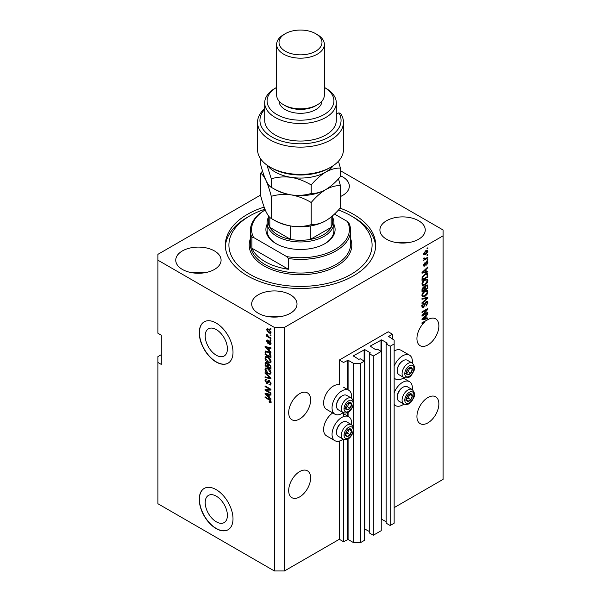 <?xml version="1.0" encoding="UTF-8"?>
<svg xmlns="http://www.w3.org/2000/svg" width="601" height="601" viewBox="0 0 601 601"><rect width="100%" height="100%" fill="white"/><g stroke="black" fill="none" stroke-linecap="round" stroke-linejoin="round"><path stroke-width="0.9" d="M392.461 334.224L388.238 331.782L339.31 360.037L343.524 362.471L348.084 360.232L353.651 363.447L360.405 363.447L364.364 361.156L360.315 358.82L358.714 359.353L353.313 355.845L364.784 349.617L370.186 352.727L369.262 353.658L373.311 355.995L381.237 351.412L377.188 349.076L375.587 349.617L370.186 346.108L381.665 339.873L387.059 342.991L386.135 343.915L390.184 346.251L394.151 343.96L394.151 340.068L388.577 336.462L392.461 334.224L392.461 339.092M388.577 336.462L388.577 336.853M386.135 343.915L386.135 523.163L390.184 525.507L394.151 523.216L394.151 343.96M390.184 525.507L390.184 346.251M381.237 519.046L386.135 521.706M370.186 346.108L370.186 346.499M369.262 353.658L369.262 532.907L373.311 535.243L381.237 530.668L381.237 351.412M373.311 535.243L373.311 355.995M364.364 528.79L369.262 531.449M353.313 355.845L353.313 356.235M161.293 354.68L157.92 356.626L157.92 503.728L274.349 570.95L284.468 570.95L339.31 539.292L343.524 541.726L348.084 539.48L353.651 542.695L360.405 542.695L364.364 540.412L364.364 361.156M360.405 542.695L360.405 363.447M353.651 542.695L353.651 430.143M353.651 428.31L353.651 403.647M353.651 401.814L353.651 363.447M343.524 541.726L343.524 439.301M343.524 416.613L343.524 412.797M339.31 539.292L339.31 441.096M343.186 412.639A13.838 7.993 -60 0 1 341.841 413.518A13.838 7.993 -60 0 1 334.922 414.209L326.486 409.334A13.838 7.993 -60 0 1 324.36 398.245A13.838 7.993 -60 0 1 333.405 386.045A13.838 7.993 -60 0 1 339.31 384.925L339.31 360.037M205.196 502.579A15.701 9.068 -120 0 0 212.055 518.385A15.701 9.068 -120 0 0 224.15 522.592A15.701 9.068 -120 0 0 227.403 515.403A15.701 9.068 -120 0 0 220.552 499.604A15.701 9.068 -120 0 0 208.449 495.397A15.701 9.068 -120 0 0 205.196 502.579M205.196 335.997A15.701 9.068 -120 0 0 212.055 351.795A15.701 9.068 -120 0 0 224.15 356.002A15.701 9.068 -120 0 0 227.403 348.813A15.701 9.068 -120 0 0 220.552 333.014A15.701 9.068 -120 0 0 208.449 328.807A15.701 9.068 -120 0 0 205.196 335.997M199.262 332.759A23.86 13.778 -120 0 0 209.674 356.776A23.86 13.778 -120 0 0 228.064 363.169A23.86 13.778 -120 0 0 233.008 352.246A23.86 13.778 -120 0 0 222.588 328.229A23.86 13.778 -120 0 0 204.205 321.835A23.86 13.778 -120 0 0 199.262 332.759M204.287 321.79A23.86 13.778 -120 0 0 199.427 332.661A23.86 13.778 -120 0 0 209.787 356.618A23.86 13.778 -120 0 0 228.147 363.117M199.262 499.348A23.86 13.778 -120 0 0 209.674 523.358A23.86 13.778 -120 0 0 228.064 529.751A23.86 13.778 -120 0 0 233.008 518.828A23.86 13.778 -120 0 0 222.588 494.818A23.86 13.778 -120 0 0 204.205 488.425A23.86 13.778 -120 0 0 199.262 499.348M204.287 488.373A23.86 13.778 -120 0 0 199.427 499.251A23.86 13.778 -120 0 0 209.787 523.208A23.86 13.778 -120 0 0 228.147 529.706M288.69 490.581A15.513 8.955 120 0 0 291.898 497.681A15.513 8.955 120 0 0 303.851 493.526A15.513 8.955 120 0 0 310.627 477.915A15.513 8.955 120 0 0 307.411 470.816A15.513 8.955 120 0 0 295.459 474.97A15.513 8.955 120 0 0 288.69 490.581M416.929 416.538A15.513 8.955 120 0 0 420.137 423.645A15.513 8.955 120 0 0 432.089 419.483A15.513 8.955 120 0 0 438.865 403.88A15.513 8.955 120 0 0 435.65 396.773A15.513 8.955 120 0 0 423.697 400.935A15.513 8.955 120 0 0 416.929 416.538M288.69 412.647A15.513 8.955 120 0 0 291.898 419.746A15.513 8.955 120 0 0 303.851 415.591A15.513 8.955 120 0 0 310.627 399.981A15.513 8.955 120 0 0 307.411 392.881A15.513 8.955 120 0 0 295.459 397.036A15.513 8.955 120 0 0 288.69 412.647M416.929 338.603A15.513 8.955 120 0 0 420.137 345.703A15.513 8.955 120 0 0 432.089 341.548A15.513 8.955 120 0 0 438.865 325.937A15.513 8.955 120 0 0 435.65 318.838A15.513 8.955 120 0 0 427.364 319.927L421.992 322.752L421.992 323.458L425.02 321.708A15.513 8.955 120 0 0 416.929 338.603M340.421 196.542A22.673 13.087 0 0 0 349.324 186.145A22.673 13.087 0 0 0 342.683 176.889A22.673 13.087 0 0 0 340.421 175.747M214.444 250.925A22.673 13.087 0 0 0 189.743 248.093A22.673 13.087 0 0 0 175.747 260.18A22.673 13.087 0 0 0 182.388 269.436A22.673 13.087 0 0 0 207.09 272.276A22.673 13.087 0 0 0 221.085 260.18A22.673 13.087 0 0 0 214.444 250.925M204.137 272.846A22.673 13.087 0 0 0 192.696 272.846M290.373 294.768A22.673 13.087 0 0 0 265.672 291.928A22.673 13.087 0 0 0 251.676 304.023A22.673 13.087 0 0 0 258.317 313.279A22.673 13.087 0 0 0 283.018 316.111A22.673 13.087 0 0 0 297.014 304.023A22.673 13.087 0 0 0 290.373 294.768M280.066 316.682A22.673 13.087 0 0 0 268.624 316.682M418.612 220.725A22.673 13.087 0 0 0 393.91 217.893A22.673 13.087 0 0 0 379.915 229.98A22.673 13.087 0 0 0 386.556 239.236A22.673 13.087 0 0 0 411.257 242.075A22.673 13.087 0 0 0 425.253 229.98A22.673 13.087 0 0 0 418.612 220.725M408.304 242.646A22.673 13.087 0 0 0 396.863 242.646M351.532 424.674A13.838 7.993 120 0 0 348.76 416.733A13.838 7.993 120 0 0 341.841 417.417A13.838 7.993 120 0 0 332.796 429.61A13.838 7.993 120 0 0 334.922 440.706A13.838 7.993 120 0 0 341.841 440.015A13.838 7.993 120 0 0 343.186 439.136M334.922 414.209A13.838 7.993 -60 0 1 332.796 403.113A13.838 7.993 -60 0 1 341.841 390.92A13.838 7.993 -60 0 1 348.76 390.237A13.838 7.993 -60 0 1 351.532 398.178M394.151 392.791A13.838 7.993 -60 0 1 402.587 382.349A13.838 7.993 -60 0 1 409.506 381.658A13.838 7.993 -60 0 1 412.278 389.606M403.932 404.067A13.838 7.993 -60 0 1 402.587 404.946A13.838 7.993 -60 0 1 395.661 405.63A13.838 7.993 -60 0 1 394.151 404.248M412.278 363.102A13.838 7.993 120 0 0 409.506 355.161A13.838 7.993 120 0 0 402.587 355.845A13.838 7.993 120 0 0 394.151 366.294M394.151 377.744A13.838 7.993 120 0 0 395.661 379.133A13.838 7.993 120 0 0 402.587 378.45A13.838 7.993 120 0 0 403.932 377.563M264.147 207.097A75.17 43.4 0 0 0 225.33 245.08A75.17 43.4 0 0 0 247.349 275.769A75.17 43.4 0 0 0 329.265 285.175A75.17 43.4 0 0 0 375.67 245.08A75.17 43.4 0 0 0 353.651 214.399A75.17 43.4 0 0 0 340.061 208.179M260.579 195.07L157.92 254.336L157.92 260.18L274.349 327.402L284.468 327.402L443.08 235.825L443.08 229.98L340.421 170.714M423.194 314.796L427.897 312.077L427.897 312.79L421.992 316.201L421.992 315.442L426.695 309.853L421.992 312.565L421.992 311.859L427.897 308.448L427.897 309.207L423.194 314.796L422.751 314.541M426.252 301.604L427.484 301.462L427.972 302.761L425.974 306.194L427.281 303.099L426.267 302.303L423.532 307.427L422.383 307.569L421.91 306.382L423.675 303.272L422.601 305.962L423.547 306.713L424.839 303.467L426.252 301.604M426.079 301.71L426.965 302.22L425.733 301.995M422.052 306.3L423.547 306.713M421.992 298.547L427.897 297.285L427.897 298.013L421.992 303.467L421.992 302.739L427.206 298.088L421.992 299.283L421.992 298.547M427.071 290.403L427.972 291.891L427.048 294.43L425.02 296.293L422.541 296.766L421.91 295.384C422.218 293.356 423.232 291.876 424.945 290.929L427.371 290.523M427.071 279.067L427.972 280.554L427.048 283.101L425.02 284.957L422.541 285.43L421.91 284.048C422.218 282.019 423.232 280.539 424.945 279.593L427.371 279.187M426.132 271.644L427.897 271.224L427.897 271.96L421.992 273.192L421.992 272.501L427.897 266.912L427.897 267.648L426.132 269.263L426.132 271.644L425.44 271.246M427.048 248.273L427.897 247.785L427.897 248.491L427.048 248.979L427.048 248.273M284.468 570.95L284.468 327.402M394.151 507.627L443.08 479.38L443.08 235.825M409.506 355.161L401.07 350.293A13.838 7.993 120 0 0 394.151 350.976M332.744 412.947A13.838 7.993 120 0 0 324.24 425.162A13.838 7.993 120 0 0 326.486 435.83L334.922 440.706M425.703 250.73L427.536 250.339L427.972 251.323L425.748 254.516L423.96 254.877L423.525 253.892L425.703 250.73M427.048 254.824L427.897 254.336L427.897 255.049L427.048 255.53L427.048 254.824M425.666 258.46L427.897 257.168L427.897 257.882L423.6 260.361L424.283 259.256L423.525 258.858L423.75 258.054L424.366 257.972L424.794 258.836L425.666 258.46M423.525 258.813L424.283 259.256L423.525 258.858M423.705 258.16L424.794 258.836M427.048 259.692L427.897 259.211L427.897 259.917L427.048 260.406L427.048 259.692M426.59 261.736L427.581 261.6L427.972 262.614L426.59 265.101L427.356 262.915L426.695 262.382L424.749 266.07L423.893 266.183L423.525 265.206L424.749 262.885L424.133 264.831L424.659 265.417L426.59 261.736M427.356 262.915L426.139 262.066M423.607 264.523L424.659 265.417M424.907 274.131L427.401 273.605L427.897 277.008L421.992 280.419L422.097 277.346L424.907 274.131M426.162 285.182L427.484 284.979L427.897 288.345L421.992 291.755L421.992 289.644L423.472 286.91L424.712 286.962L426.162 285.182M426.132 318.32L427.897 317.899L427.897 318.635L421.992 319.867L421.992 319.176L427.897 313.587L427.897 314.323L426.132 315.938L426.132 318.32L425.44 317.921M157.92 260.18L157.92 333.247L161.293 335.193L161.293 364.424L157.92 362.471M274.349 570.95L274.349 327.402M266.273 390.222L270.968 392.941L270.968 393.647L265.064 390.237L265.064 389.486L269.774 389.32L265.064 386.608L265.064 385.895L270.968 389.305L270.968 390.064L266.273 390.222L270.968 389.606M269.879 380.974L267.678 383.37L266.604 383.243L264.988 380.328L265.477 379.088L266.754 379.254L266.829 380.005L265.98 379.9L265.68 380.703L266.619 382.544L267.22 382.664L267.918 380.801L269.331 380.561L271.051 383.708L270.518 385.031L269.053 384.835L268.978 384.084L269.962 384.204L270.36 383.243L269.346 381.282L268.737 381.199L269.579 380.711M268.722 380.335L268.256 380.418M265.064 372.582L270.968 378.142L270.968 378.87L265.064 377.503L265.064 376.774L270.285 378.149L265.064 373.319L265.064 372.582M271.051 372.83L270.119 374.31L268.099 373.83C266.341 372.898 265.304 371.395 264.988 369.33L265.612 367.962L268.023 368.39L270.142 370.306L271.051 372.83M271.051 361.494L270.119 362.974L268.099 362.493C266.341 361.562 265.304 360.059 264.988 357.993L265.612 356.626L268.023 357.054L270.142 358.97L271.051 361.494M270.127 334.795L270.968 335.283L270.968 335.989L270.127 335.501L270.127 334.795M268.782 329.145L271.051 332.361L270.608 333.337L268.827 332.977L266.596 329.791L267.039 328.815L268.782 329.145M271.051 401.784L270.63 402.61L269.21 402.189L269.128 401.438L270.36 401.355L269.909 400.386L265.064 397.501L265.064 396.788L269.075 399.102L271.051 401.784M271.043 401.243L270.195 401.731L270.923 401.025M269.21 350.466L270.968 352.081L270.968 352.817L265.064 347.228L265.064 346.537L270.968 347.769L270.968 348.505L269.21 348.084L269.21 350.466M269.661 341.083L271.051 343.554L270.683 344.523L269.669 344.448L269.594 343.697L270.435 343.156L269.766 341.849L268.609 343.389L267.821 343.299L266.596 341.015L266.979 340.023L267.828 340.106L267.903 340.865L267.212 341.345L267.738 342.54L268.79 340.932L269.661 341.083M269.594 343.697L270.961 342.848M267.903 340.865L267.212 341.345M267.738 342.54L268.94 342.037L269.338 340.925M270.127 339.58L270.968 340.068L270.968 340.775L270.127 340.286L270.127 339.58M268.745 336.74L270.968 338.025L270.968 338.739L266.679 336.26L266.679 335.546L267.362 335.944L266.829 334.133L268.745 336.74M270.127 328.244L270.968 328.732L270.968 329.438L270.127 328.95L270.127 328.244M265.912 352.051L266.018 351.029L265.176 351.51L267.986 351.54C269.736 352.426 270.728 353.869 270.968 355.86L270.968 357.865L265.064 354.455L265.559 351.029M268.452 363.755L267.791 364.138L269.24 364.041L270.968 367.106L270.968 369.202L265.064 365.791L265.454 362.538L266.551 362.666L267.791 364.138L268.046 363.838M269.21 397.141L270.968 398.756L270.968 399.492L265.064 393.903L265.064 393.212L270.968 394.444L270.968 395.18L269.21 394.759L269.21 397.141M271.472 402.122L270.052 401.708M269.947 401.768L269.21 402.189M270.39 400.116L269.909 400.386M265.68 397.141L265.064 397.501M266.145 346.972L265.064 347.228M270.968 347.821L269.21 348.084M269.361 347.994L269.361 347.438M266.799 348.204L268.519 349.835L268.519 347.919L265.68 347.243L266.799 348.204M269.21 349.436L268.519 349.835M266.408 346.822L265.68 347.243M269.361 347.431L268.519 347.919M270.983 344.103L269.669 344.448M270.27 341.563L269.766 341.849M270.082 341.383L269.376 341.789M268.932 342.931L267.821 343.299M268.67 342.81L268.219 342.465M267.453 340.79L266.596 341.015M267.445 340.527L267.505 340.001M270.743 339.933L270.127 340.286M267.287 335.906L266.679 336.26M267.084 334.389L266.596 334.667M270.743 328.597L270.127 328.95M270.938 332.962L269.939 332.638M269.503 332.586L268.827 332.977M267.46 329.596L266.596 329.791M267.445 329.303L267.55 328.702M268.557 329.025L267.212 330.167L268.82 332.27L270.435 331.985L268.82 329.881L267.212 330.167M270.953 331.684L270.157 332.571L271.028 332.068M269.398 329.551L268.82 329.881M270.743 335.148L270.127 335.501M270.968 356.889L270.51 356.626M265.755 354.057L265.064 354.455M267.385 351.224L265.875 352.051L265.755 354.147L270.285 356.761L269.421 353.343L267.978 352.239L265.875 352.051M270.968 356.363L270.285 356.761M268.564 351.901L267.978 352.239M269.887 353.08L269.421 353.343M270.923 355.176L270.285 355.544M270.968 362.486L268.94 362.005M268.767 362.11L268.099 362.493M265.837 357.7L264.988 357.993M265.83 357.505L266.1 356.476M267.513 356.784L266.145 357.377L266.671 357.272L265.68 358.391L268.106 361.794L269.887 362.11L270.36 361.103L268.008 357.745L266.671 357.272L267.52 356.791M269.887 362.11L271.043 361.321M268.587 357.415L268.008 357.745M270.968 360.75L270.36 361.103M270.968 368.225L270.51 367.962M268.211 366.633L267.753 366.37M265.755 365.393L265.064 365.791M265.912 363.38L265.995 362.456M269.376 364.123L268.474 364.634L268.211 366.903L270.285 368.097L270.21 365.964L269.24 364.747L268.474 364.634M267.144 363.139L265.755 364.326L265.755 365.483L267.52 366.505L268.264 363.868M268.211 366.107L267.52 366.505M268.309 364.033L267.46 364.522L265.98 363.32L266.829 362.831M267.52 365.25L267.46 364.522M270.968 367.699L270.285 368.097M269.789 364.431L269.24 364.747M270.713 365.671L270.21 365.964M270.908 366.325L270.285 366.693M270.968 373.822L268.94 373.341M268.767 373.446L268.099 373.83M265.837 369.037L264.988 369.33M265.83 368.841L266.1 367.812M267.513 368.12L266.145 368.714L266.671 368.608L265.68 369.728L268.106 373.131L269.887 373.446L270.36 372.44L268.008 369.082L266.671 368.608L267.513 368.12M269.887 373.446L271.043 372.658M268.587 368.751L268.008 369.082M270.968 372.087L270.36 372.44M270.968 378.194L270.427 378.067M266.791 377.225L265.064 377.503M270.713 377.901L270.285 378.149M265.552 373.041L265.064 373.319M270.863 384.663L269.894 384.347L269.053 384.835M269.962 384.204L271.043 383.476M270.961 382.897L270.36 383.243M268.008 382.972L266.604 383.243M265.837 380.027L264.988 380.328M265.83 379.847L265.988 378.991M268.76 380.313L268.061 382.183L267.22 382.664M266.498 390.094L265.912 389.748L265.064 390.237M270.39 388.967L269.774 389.32M265.68 386.248L265.064 386.608M266.145 393.64L265.064 393.903M270.968 394.489L269.21 394.759M269.361 394.669L269.361 394.106L268.519 394.594L265.68 393.91L268.519 396.51L268.519 394.594M269.21 396.112L268.519 396.51M266.408 393.49L265.68 393.91M427.281 248.138L427.897 248.491M427.026 250.234L427.972 251.323M425.065 254.118L425.748 254.516M424.629 254.178L423.63 254.501M423.607 253.254L425.748 253.81L427.356 251.661L426.026 250.557M423.54 253.607L424.396 254.103L424.133 253.554L425.748 251.413L425.17 251.083M427.356 251.661L425.748 251.413M427.281 254.689L427.897 255.049M427.281 257.529L427.897 257.882M424.524 258.851L424.058 259.121M427.281 259.564L427.897 259.917M427.056 261.54L427.972 262.614M425.786 262.472L426.304 262.772M424.201 265.372L424.749 266.07M424.314 263.253L424.824 263.546M427.048 271.427L427.897 271.96M427.048 271.472L425.44 271.81L425.44 269.894L422.601 272.493L425.44 271.81M424.794 271.945L423.457 272.223M422.488 272.426L421.992 272.531M427.409 267.37L427.897 267.648M425.681 269.008L426.132 269.263M425.29 269.383L425.29 269.811M425.005 269.646L425.44 269.894M426.875 273.47L427.048 274.514L427.897 274.995M427.206 276.61L427.897 277.008M422.45 279.18L421.992 279.442M425.523 273.808L426.845 274.349L425.576 273.786M422.676 279.315L427.206 276.7L427.206 275.483L426.342 274.281L424.899 274.837L422.796 277.084L422.676 279.315L421.992 278.917M422.03 277.737L422.676 278.113M422.293 276.791L422.796 277.084M424.314 274.499L424.899 274.837M426.597 282.838L427.048 283.101M424.366 284.581L425.02 284.957M423.562 284.791L422.18 285.099M426.875 279.029L427.131 280.066L427.972 280.554M422 283.296L423.059 284.671L425.027 284.243L427.281 280.952L426.815 279.938L425.455 279.33M421.917 283.882L423.059 284.671M423.127 281.11L423.592 281.381L422.601 283.642M424.351 279.983L424.93 280.314L423.592 281.381M426.815 279.938L424.93 280.314M426.943 284.889L427.048 285.851M427.206 287.947L427.897 288.345M424.907 289.096L424.441 289.366M422.45 290.516L421.992 290.779M424.344 286.745L424.291 287.533M423.547 287.225L422.728 287.075M422.676 290.651L424.441 289.629L424.389 287.714L423.57 287.563L422.676 290.651L421.992 290.253M423.021 287.248L424.389 287.714M424.441 288.833L425.132 289.231L427.206 288.037L427.131 285.986L426.094 285.265M425.613 285.573L426.169 285.888L425.132 287.924L425.132 289.231M427.131 285.986L426.169 285.888M426.597 294.174L427.048 294.43M424.366 295.917L425.02 296.293M423.562 296.128L422.18 296.436M426.875 290.366L427.131 291.402L427.972 291.891M422 294.633L423.059 296.008L425.027 295.579L427.281 292.289L426.815 291.275L425.455 290.666M421.917 295.219L423.059 296.008M423.127 292.447L423.592 292.717L422.601 294.978M424.351 291.32L424.93 291.65L423.592 292.717M426.815 291.275L424.93 291.65M427.048 297.465L427.897 298.013M421.992 298.607L426.364 297.6L427.206 298.088M426.973 301.356L427.131 302.273L427.972 302.761M422.909 306.795L423.532 307.427M422.683 306.938L422.045 307.179M423.202 303.61L423.75 303.933M422 305.608L422.601 305.962M421.759 305.473L422.698 306.225M427.281 312.437L427.897 312.79M422.961 314.661L422.353 315.014M426.086 309.492L426.695 309.853M427.236 308.831L427.897 309.207M426.695 309.139L426.297 309.62M427.048 318.102L427.897 318.635M427.048 318.147L425.44 318.485L425.44 316.569L422.601 319.169L425.44 318.485M424.794 318.62L423.457 318.898M422.488 319.101L421.992 319.206M427.409 314.045L427.897 314.323M425.681 315.675L426.132 315.938M425.29 316.051L425.29 316.479M425.005 316.321L425.44 316.569M424.404 321.355L425.02 321.708M406.779 397.314A4.177 2.412 120 0 0 406.381 399.252A4.177 2.412 120 0 0 407.861 401.348A4.177 2.412 120 0 0 410.814 399.642A4.177 2.412 120 0 0 412.286 395.841A4.177 2.412 120 0 0 410.814 393.738A4.177 2.412 120 0 0 407.861 395.443A4.177 2.412 120 0 0 406.779 397.314M407.005 397.284L406.381 399.252L407.861 401.348L410.814 399.642L412.286 395.841L410.814 393.738L407.861 395.443L407.005 397.284M397.253 397.389L397.253 396.728A7.543 4.357 -60 0 1 397.967 393.234A7.543 4.357 -60 0 1 402.587 387.487L403.158 387.157A8.354 4.823 120 0 0 398.042 393.52A8.354 4.823 120 0 0 397.253 397.389A8.354 4.823 120 0 0 398.981 401.213L403.812 404A8.354 4.823 -60 0 1 402.873 396.307A8.354 4.823 -60 0 1 412.158 389.531L407.335 386.743A8.354 4.823 120 0 0 403.158 387.157M406.396 399.274L408.282 398.185L409.679 394.271M405.329 399.89L407.861 401.348M408.282 398.185L410.814 399.642M409.754 394.376L412.286 395.841M346.033 432.389A4.177 2.412 120 0 0 345.635 434.32A4.177 2.412 120 0 0 347.115 436.416A4.177 2.412 120 0 0 350.067 434.718A4.177 2.412 120 0 0 351.54 430.909A4.177 2.412 120 0 0 350.067 428.806A4.177 2.412 120 0 0 347.115 430.511A4.177 2.412 120 0 0 346.033 432.389M346.259 432.352L345.635 434.32L347.115 436.416L350.067 434.718L351.54 430.909L350.067 428.806L347.115 430.511L346.259 432.352M336.507 432.457L336.507 431.796A7.543 4.357 -60 0 1 337.221 428.303A7.543 4.357 -60 0 1 341.841 422.563L342.412 422.233A8.354 4.823 120 0 0 337.296 428.596A8.354 4.823 120 0 0 336.507 432.457A8.354 4.823 120 0 0 338.235 436.281L343.066 439.068A8.354 4.823 -60 0 1 342.127 431.375A8.354 4.823 -60 0 1 351.412 424.599L346.589 421.819A8.354 4.823 120 0 0 342.412 422.233M345.65 434.343L347.536 433.253L348.941 429.347M344.583 434.959L347.115 436.416M347.536 433.253L350.067 434.718M349.008 429.445L351.54 430.909M346.033 405.885A4.177 2.412 120 0 0 345.635 407.824A4.177 2.412 120 0 0 347.115 409.92A4.177 2.412 120 0 0 350.067 408.214A4.177 2.412 120 0 0 351.54 404.413A4.177 2.412 120 0 0 350.067 402.309A4.177 2.412 120 0 0 347.115 404.015A4.177 2.412 120 0 0 346.033 405.885M346.259 405.855L345.635 407.824L347.115 409.92L350.067 408.214L351.54 404.413L350.067 402.309L347.115 404.015L346.259 405.855M336.507 405.96L336.507 405.299A7.543 4.357 -60 0 1 337.221 401.806A7.543 4.357 -60 0 1 341.841 396.059L342.412 395.728A8.354 4.823 120 0 0 337.296 402.092A8.354 4.823 120 0 0 336.507 405.96A8.354 4.823 120 0 0 338.235 409.784L343.066 412.571A8.354 4.823 -60 0 1 342.127 404.879A8.354 4.823 -60 0 1 351.412 398.102L346.589 395.315A8.354 4.823 120 0 0 342.412 395.728M345.65 407.846L347.536 406.757L348.941 402.843M344.583 408.462L347.115 409.92M347.536 406.757L350.067 408.214M349.008 402.948L351.54 404.413M406.779 370.817A4.177 2.412 120 0 0 406.381 372.748A4.177 2.412 120 0 0 407.861 374.851A4.177 2.412 120 0 0 410.814 373.146A4.177 2.412 120 0 0 412.286 369.337A4.177 2.412 120 0 0 410.814 367.241A4.177 2.412 120 0 0 407.861 368.946A4.177 2.412 120 0 0 406.779 370.817M407.005 370.779L406.381 372.748L407.861 374.851L410.814 373.146L412.286 369.337L410.814 367.241L407.861 368.946L407.005 370.779M397.253 370.892L397.253 370.224A7.543 4.357 -60 0 1 397.967 366.738A7.543 4.357 -60 0 1 402.587 360.991L403.158 360.66A8.354 4.823 120 0 0 398.042 367.023A8.354 4.823 120 0 0 397.253 370.892A8.354 4.823 120 0 0 398.981 374.716L403.812 377.496A8.354 4.823 -60 0 1 402.873 369.81A8.354 4.823 -60 0 1 412.158 363.034L407.335 360.247A8.354 4.823 120 0 0 403.158 360.66M406.396 372.77L408.282 371.688L409.679 367.774M405.329 373.386L407.861 374.851M408.282 371.688L410.814 373.146M409.754 367.88L412.286 369.337M333.908 224.293A34.603 19.976 180 0 1 324.968 243.623A34.603 19.976 180 0 1 276.032 243.623L276.032 243.623A34.603 19.976 180 0 1 267.092 224.293M332.714 217.57A33.408 19.285 180 0 1 333.908 222.678A33.408 19.285 180 0 1 313.286 240.498A33.408 19.285 180 0 1 276.881 236.313A33.408 19.285 180 0 1 267.092 222.678L267.092 230.468A33.408 19.285 0 0 0 276.46 243.863M264.951 209.208A71.587 41.334 0 0 0 249.881 215.857A71.587 41.334 0 0 0 249.881 274.311A71.587 41.334 0 0 0 351.119 274.311A71.587 41.334 0 0 0 351.119 215.857L353.651 217.322A75.17 43.4 180 0 1 375.625 246.545M265.064 261.645A50.108 28.931 0 0 0 288.382 269.256L251.879 248.183A50.108 28.931 0 0 0 265.064 261.645M288.382 258.543L286.685 256.589A48.921 28.239 0 0 0 335.088 249.468A48.921 28.239 0 0 0 347.423 221.514L349.121 223.474A50.108 28.931 180 0 1 350.608 230.468A50.108 28.931 180 0 1 288.382 258.543L288.382 269.256M251.879 248.183L251.879 237.47A50.108 28.931 180 0 1 250.392 230.468A50.108 28.931 180 0 1 265.064 210.012L265.244 209.907A48.921 28.239 0 0 0 253.577 237.47L251.879 237.47M347.423 221.514L334.487 214.046M286.685 256.589L253.577 237.47M225.375 246.545A75.17 43.4 180 0 1 247.349 217.322L249.881 215.857M353.651 217.322L351.119 215.857A71.587 41.334 0 0 0 338.416 210.027M324.54 243.863A33.408 19.285 0 0 0 333.908 230.468L333.908 222.678M268.286 215.616L268.286 221.701A32.214 18.601 0 0 0 269.819 227.366A32.214 18.601 0 0 0 277.722 234.856A32.214 18.601 0 0 0 290.689 239.416A32.214 18.601 0 0 0 310.311 239.416A32.214 18.601 0 0 0 331.181 227.366A32.214 18.601 0 0 0 332.714 221.701L332.714 215.676M269.819 217.374L269.819 227.366L290.689 239.416L290.689 225.991M267.092 222.678A33.408 19.285 180 0 1 268.286 217.57M310.311 225.991L310.311 239.416L331.181 227.366L331.181 216.976M330.873 167.146L329.183 168.122A40.567 23.424 180 0 1 271.817 168.122L270.127 167.146A42.956 24.799 0 0 0 330.873 167.146A42.956 24.799 0 0 0 343.456 149.611L343.456 122.334A42.956 24.799 180 0 1 300.5 147.132A42.956 24.799 180 0 1 257.544 122.334A42.956 24.799 180 0 1 264.703 108.623M257.544 122.334L257.544 149.611A42.956 24.799 0 0 0 270.127 167.146L271.817 168.122M276.881 114.543A33.408 19.285 0 0 0 323.999 114.611A33.408 19.285 0 0 0 324.36 87.4L325.81 88.234A35.797 20.667 180 0 1 336.297 102.846A35.797 20.667 180 0 1 314.195 121.943A35.797 20.667 180 0 1 275.19 117.465A35.797 20.667 180 0 1 264.703 102.846A35.797 20.667 180 0 1 275.19 88.234L276.64 87.4A33.408 19.285 0 0 0 276.881 114.543M276.64 44.399L276.64 95.056A23.86 13.778 0 0 0 283.627 104.799L285.317 105.768A21.478 12.396 0 0 0 315.683 105.768L317.373 104.799A23.86 13.778 0 0 0 324.36 95.056L324.36 44.399A23.86 13.778 180 0 1 309.635 57.125A23.86 13.778 180 0 1 283.627 54.143A23.86 13.778 180 0 1 276.64 44.399A23.86 13.778 180 0 1 283.627 34.655L285.317 33.679A21.478 12.396 0 0 0 285.317 51.22A21.478 12.396 0 0 0 315.683 51.22A21.478 12.396 0 0 0 315.683 33.679L317.373 34.655A23.86 13.778 180 0 1 324.36 44.399M285.317 105.768L283.627 104.799A23.86 13.778 0 0 0 317.373 104.799M279.022 101.066A21.478 12.396 0 0 0 285.317 109.667A21.478 12.396 0 0 0 308.591 112.387A21.478 12.396 0 0 0 321.978 101.066M264.703 102.846L264.703 120.388A35.797 20.667 0 0 0 275.19 135A35.797 20.667 0 0 0 314.195 139.477A35.797 20.667 0 0 0 336.297 120.388L336.297 102.846M264.703 109.367A40.567 23.424 0 0 0 297.232 143.729A40.567 23.424 0 0 0 338.896 112.83L340.767 113.702A42.956 24.799 180 0 1 343.456 122.334M336.297 114.333L338.896 112.83M317.373 34.655L315.683 33.679A21.478 12.396 0 0 0 285.317 33.679M311.198 224.646C304.985 226.509 298.329 226.983 291.237 226.074C284.228 224.819 277.572 222.28 271.276 218.464C269.594 217.682 267.813 215.353 265.927 211.462C264.034 207.21 262.254 201.861 260.579 195.415L260.579 173.283C262.254 174.065 264.042 176.401 265.927 180.292C267.813 184.537 269.601 189.886 271.276 196.332C277.489 194.469 284.145 193.995 291.237 194.904C298.246 196.159 304.902 198.698 311.198 202.514L311.198 224.646C315.803 224.827 320.679 223.519 325.81 220.725C331.001 217.539 335.876 213.22 340.421 207.766L340.421 185.634L338.468 178.797M271.276 196.332L271.276 218.464M311.198 202.514C315.75 197.06 320.618 192.741 325.81 189.555C330.941 186.761 335.816 185.454 340.421 185.634M262.532 171.082L260.579 173.283M273.755 188.676A35.797 20.667 0 0 0 291.237 194.904A35.797 20.667 0 0 0 325.81 189.555A35.797 20.667 0 0 0 326.411 189.202M273.755 219.853A35.797 20.667 0 0 0 291.237 226.074A35.797 20.667 0 0 0 325.81 220.725M267.61 165.56A35.797 20.667 0 0 0 291.237 177.363A35.797 20.667 0 0 0 325.81 172.014C330.941 169.227 335.816 167.919 340.421 168.1L340.421 176.596C335.876 182.05 331.001 186.37 325.81 189.555C320.679 192.343 315.803 193.65 311.198 193.469C304.985 195.333 298.329 195.813 291.237 194.904C284.228 193.642 277.572 191.11 271.276 187.294C269.594 186.513 267.813 184.176 265.927 180.292C264.034 176.033 262.254 170.684 260.579 164.246L260.579 158.762M266.927 165.08L271.276 178.797C277.489 176.934 284.145 176.454 291.237 177.363C298.246 178.625 304.902 181.156 311.198 184.973C315.75 179.526 320.618 175.207 325.81 172.014A35.797 20.667 0 0 0 333.39 165.56M340.421 168.1L338.453 161.218M311.198 184.973L311.198 193.469M271.276 178.797L271.276 187.294M387.059 343.381L387.059 342.991M381.665 519.121L381.665 339.873M380.989 351.269L380.989 339.873M370.186 353.118L370.186 352.727M364.784 528.865L364.784 349.617M364.116 361.013L364.116 349.617M348.084 539.48L348.084 438.813M348.084 416.343L348.084 412.316M348.084 389.846L348.084 360.232M347.408 539.48L347.408 439.143M347.408 415.952L347.408 412.647M347.408 389.456L347.408 360.232M269.699 399.507L269.12 399.838M267.7 347.085L266.897 347.551M269.188 341.383L268.339 341.871M265.867 352.073L265.064 352.532M265.912 363.192L265.064 363.68M269.804 377.045L269.353 377.308M268.459 381.327L267.61 381.808M267.7 393.76L266.897 394.226M425.47 263.23L426.064 263.576M423.404 271.164L423.818 271.404M427.048 285.76L427.897 286.249M422.022 289.111L422.676 289.487M424.291 287.436L425.132 287.924M425.433 297.841L426.274 298.329M424.629 304.346L425.155 304.654M423.404 317.839L423.818 318.079M405.39 397.193A6.446 3.719 120 0 0 407.057 403.414A6.446 3.719 120 0 0 413.278 397.9A6.446 3.719 120 0 0 411.61 391.672A6.446 3.719 120 0 0 405.39 397.193M344.643 432.262A6.446 3.719 120 0 0 346.311 438.482A6.446 3.719 120 0 0 352.532 432.968A6.446 3.719 120 0 0 350.864 426.74A6.446 3.719 120 0 0 344.643 432.262M344.643 405.765A6.446 3.719 120 0 0 346.311 411.985A6.446 3.719 120 0 0 352.532 406.471A6.446 3.719 120 0 0 350.864 400.243A6.446 3.719 120 0 0 344.643 405.765M405.39 370.697A6.446 3.719 120 0 0 407.057 376.917A6.446 3.719 120 0 0 413.278 371.395A6.446 3.719 120 0 0 411.61 365.175A6.446 3.719 120 0 0 405.39 370.697M250.392 230.468L250.392 244.111A50.108 28.931 0 0 0 265.064 264.568A50.108 28.931 0 0 0 319.679 270.841A50.108 28.931 0 0 0 350.608 244.111L350.608 230.468M350.608 238.732A51.303 29.622 180 0 1 325.133 271.066A51.303 29.622 180 0 1 264.222 266.025A51.303 29.622 180 0 1 250.392 238.732M343.524 413.713L348.76 416.733M403.241 378.044L409.506 381.658M394.151 378.262L395.661 379.133M394.151 404.758L395.661 405.63M343.524 387.209L348.76 390.237M270.202 343.757L271.051 343.269M267.4 340.82L268.249 340.331M268.031 342.578L268.872 342.089M265.98 379.9L266.821 379.411M424.456 258.821L423.615 258.34M427.146 262.329L426.304 261.841M424.336 265.447L423.487 264.958M424.193 287.451L423.352 286.962M403.812 404C409.972 405.705 411.512 401.476 413.706 397.809C415.238 394.977 414.72 392.22 412.158 389.531M343.066 439.068C349.226 440.781 350.766 436.544 352.967 432.878C354.492 430.046 353.974 427.288 351.412 424.599M343.066 412.571C349.226 414.277 350.766 410.047 352.967 406.381C354.492 403.549 353.974 400.792 351.412 398.102M403.812 377.496C409.972 379.208 411.512 374.979 413.706 371.313C415.238 368.481 414.72 365.724 412.158 363.034M324.36 87.4L325.81 88.234"/></g></svg>
